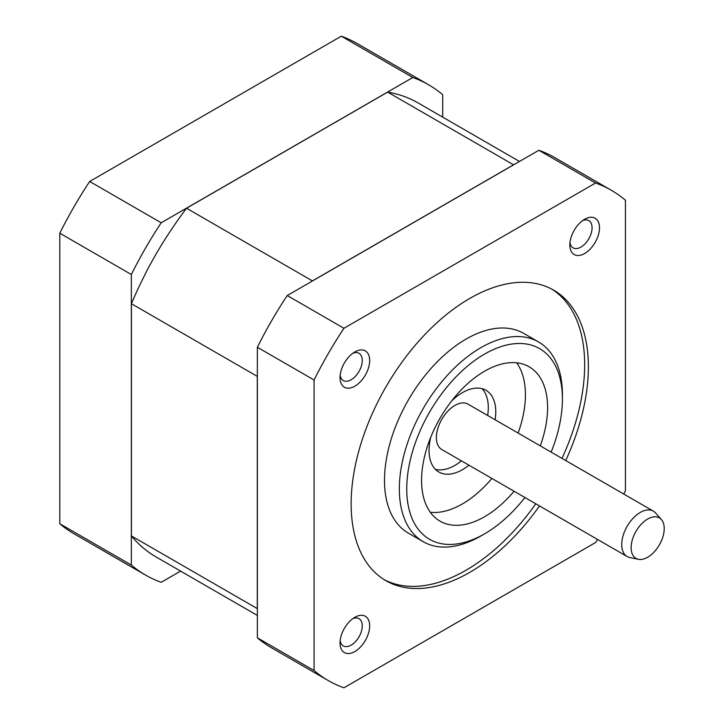 <?xml version="1.0" encoding="UTF-8"?>
<svg xmlns="http://www.w3.org/2000/svg" width="724" height="724" viewBox="0 0 724 724"><rect width="100%" height="100%" fill="white"/><g stroke="black" fill="none" stroke-linecap="round" stroke-linejoin="round"><path stroke-width="1.09" d="M647.672 519.018A23.403 13.512 120 0 0 631.853 541.661A23.403 13.512 120 0 0 638.405 559.299A23.403 13.512 120 0 0 647.672 557.227A23.403 13.512 120 0 0 662.288 538.647A23.403 13.512 120 0 0 661.383 519.506A23.403 13.512 120 0 0 647.672 519.018M638.405 559.299L629.88 557.561A26.209 15.132 -60 0 1 627.156 556.539A26.209 15.132 -60 0 1 623.138 535.543A26.209 15.132 -60 0 1 640.26 512.438A26.209 15.132 -60 0 1 653.365 511.144A26.209 15.132 -60 0 1 655.609 512.99L661.383 519.506M480.872 535.986A115.324 66.581 -60 0 1 423.214 541.697A115.324 66.581 -60 0 1 405.54 449.287A115.324 66.581 -60 0 1 480.872 347.665A115.324 66.581 -60 0 1 538.538 341.945A115.324 66.581 -60 0 1 562.421 394.743L562.421 399.024A110.084 63.558 120 0 0 484.582 354.081A110.084 63.558 120 0 0 406.743 488.899A110.084 63.558 120 0 0 484.582 533.841L480.872 535.986A115.324 66.581 -60 0 1 480.872 535.986L484.582 533.841A110.084 63.558 120 0 0 524.936 497.524M538.538 341.945L523.714 333.393A115.324 66.581 120 0 0 466.048 339.103A115.324 66.581 120 0 0 390.707 440.726A115.324 66.581 120 0 0 408.39 533.136L423.214 541.697M540.276 445.848A89.115 51.449 120 0 0 529.135 366.787A89.115 51.449 120 0 0 484.582 371.204A89.115 51.449 120 0 0 426.364 449.731A89.115 51.449 120 0 0 440.029 521.135A89.115 51.449 120 0 0 484.582 516.728A89.115 51.449 120 0 0 514.067 491.252M430.346 512.311A89.115 51.449 120 0 0 462.419 503.922A89.115 51.449 120 0 0 491.895 478.446M518.113 433.052A89.115 51.449 120 0 0 516.655 362.815M451.713 400.861A47.178 27.241 -60 0 1 462.419 392.643A47.178 27.241 -60 0 1 486.003 390.308A47.178 27.241 -60 0 1 495.135 419.793M468.926 465.188A47.178 27.241 -60 0 1 462.419 469.686A47.178 27.241 -60 0 1 438.825 472.021A47.178 27.241 -60 0 1 430.816 437.052M435.386 469.342A47.178 27.241 120 0 0 454.925 465.36A47.178 27.241 120 0 0 461.441 460.862M487.65 415.467A47.178 27.241 120 0 0 481.967 388.661M653.365 511.144L468.039 404.146A26.209 15.132 120 0 0 454.925 405.44A26.209 15.132 120 0 0 437.803 428.536A26.209 15.132 120 0 0 441.821 449.541L627.156 556.539M565.706 460.536A167.742 96.844 120 0 0 553.625 290.134A167.742 96.844 120 0 0 469.758 298.442A167.742 96.844 120 0 0 360.172 446.256A167.742 96.844 120 0 0 385.883 580.675A167.742 96.844 120 0 0 469.758 572.367A167.742 96.844 120 0 0 539.498 505.931M384.055 579.571A167.742 96.844 120 0 0 466.048 570.222A167.742 96.844 120 0 0 535.787 503.786M561.996 458.392A167.742 96.844 120 0 0 551.751 289.093M354.851 617.301L354.851 617.301A20.969 12.109 -60 0 1 369.674 625.862A20.969 12.109 -60 0 1 354.851 651.546A20.969 12.109 -60 0 1 340.027 642.984A20.969 12.109 -60 0 1 354.851 617.301L354.851 617.301M340.153 640.613A15.729 9.077 120 0 0 343.285 645.908A15.729 9.077 120 0 0 351.14 645.129A15.729 9.077 120 0 0 361.421 631.265A15.729 9.077 120 0 0 359.004 618.667A15.729 9.077 120 0 0 352.859 618.604M354.851 351.936L354.851 351.936A20.969 12.109 -60 0 1 369.674 360.498A20.969 12.109 -60 0 1 354.851 386.182A20.969 12.109 -60 0 1 340.027 377.62A20.969 12.109 -60 0 1 354.851 351.936L354.851 351.936M340.153 375.249A15.729 9.077 120 0 0 343.285 380.543A15.729 9.077 120 0 0 351.14 379.756A15.729 9.077 120 0 0 361.421 365.901A15.729 9.077 120 0 0 359.004 353.303A15.729 9.077 120 0 0 352.859 353.24M584.657 219.263L584.666 219.263A20.969 12.109 -60 0 1 599.49 227.816A20.969 12.109 -60 0 1 584.666 253.5A20.969 12.109 -60 0 1 569.833 244.938A20.969 12.109 -60 0 1 584.666 219.263L584.666 219.263M569.969 242.567A15.729 9.077 120 0 0 573.091 247.861A15.729 9.077 120 0 0 580.956 247.083A15.729 9.077 120 0 0 591.227 233.219A15.729 9.077 120 0 0 588.82 220.621A15.729 9.077 120 0 0 582.675 220.558M180.602 571.1L161.208 582.295A283.066 163.434 120 0 1 145.488 575.046L73.948 533.742A283.066 163.434 120 0 1 59.802 523.751L59.802 233.209A283.066 163.434 120 0 1 89.676 181.471L341.285 36.2A283.066 163.434 120 0 1 357.013 43.458L428.554 84.753A283.066 163.434 120 0 0 412.825 77.504L341.285 36.2M623.789 494.067A283.066 163.434 120 0 0 625.436 490.791L625.436 200.249A283.066 163.434 120 0 0 611.291 190.258A283.066 163.434 120 0 0 595.562 183.009L343.945 328.271A283.066 163.434 120 0 0 314.08 380.01L314.08 670.551A283.066 163.434 120 0 0 328.225 680.542A283.066 163.434 120 0 0 343.945 687.8L595.562 542.529A283.066 163.434 120 0 0 597.581 539.461M611.291 190.258L554.575 157.515A283.066 163.434 120 0 0 538.855 150.266L287.238 295.528A283.066 163.434 120 0 0 257.364 347.267L257.364 637.808A283.066 163.434 120 0 0 271.509 647.808L328.225 680.542M595.562 183.009L538.855 150.266M343.945 328.271L287.238 295.528M314.08 380.01L257.364 347.267M314.08 670.551L257.364 637.808M145.488 273.636L145.488 273.455A262.097 151.325 -60 0 1 167.371 235.553L167.443 235.59A262.097 151.325 -60 0 1 186.539 208.24L387.648 92.12L513.533 164.8A262.097 151.325 -60 0 1 513.642 164.819M513.533 164.8L312.415 280.912A262.097 151.325 -60 0 0 312.297 281.066M257.364 608.703A262.097 151.325 -60 0 1 257.292 608.613L257.292 376.38A262.097 151.325 -60 0 1 257.364 376.209M257.364 615.427L155.968 556.883A262.097 151.325 -60 0 1 145.488 549.778L145.56 549.815A262.097 151.325 -60 0 1 131.415 535.941L131.415 303.709L257.292 376.38M131.415 535.941L257.292 608.613M186.539 208.24L312.415 280.912M131.415 303.709A262.097 151.325 -60 0 1 145.56 273.491L145.488 273.455M387.648 92.12A262.097 151.325 -60 0 1 406.743 97.432L406.671 97.387A262.097 151.325 -60 0 1 418.065 102.917L519.461 161.452M428.554 84.753A283.066 163.434 120 0 1 442.699 94.744L442.699 117.134M145.488 575.046A283.066 163.434 120 0 1 131.343 565.055L131.343 274.514A283.066 163.434 120 0 1 161.208 222.775L412.825 77.504M161.208 222.775L89.676 181.471M131.343 274.514L59.802 233.209M131.343 565.055L59.802 523.751M551.145 452.129A110.084 63.558 120 0 0 562.421 399.024"/></g></svg>

